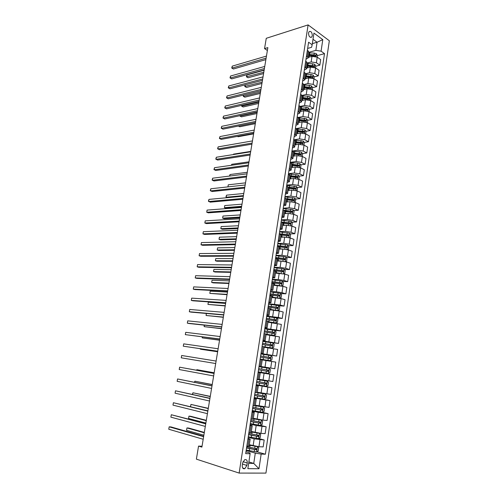 <?xml version="1.0" encoding="UTF-8"?>
<svg xmlns="http://www.w3.org/2000/svg" width="498" height="498" viewBox="0 0 498 498"><rect width="100%" height="100%" fill="white"/><g stroke="black" fill="none" stroke-linecap="round" stroke-linejoin="round"><path stroke-width="0.75" d="M308.53 32.955C308.685 36.304 309.737 37.692 311.667 37.126L312.308 35.732C312.146 32.389 311.101 31.007 309.158 31.573L308.53 32.955M265.932 473.1L329.34 40.749L308.113 24.9L239.14 473.088L265.932 473.1M202.045 446.233L198.546 446.102L201.895 447.117L267.856 47.603L264.55 48.611L267.376 50.479M246.877 465.425L247.251 462.991C247.363 460.326 246.498 459.231 244.649 459.716L242.657 462.916L242.277 465.375C242.165 468.033 243.024 469.128 244.86 468.662L246.877 465.425L242.482 464.061M248.67 463.339L253.75 463.42L255.3 453.124L261.164 454.083L265.397 454.213L324.503 53.641L317.357 55.602M261.164 454.083L258.985 468.736L247.861 468.655L250.121 453.759L249.996 452.962L245.962 451.792M307.646 48.437L311.561 47.31L312.171 44.776L308.598 42.212L245.682 453.622L250.121 453.759M312.171 44.776L313.945 33.092L322.791 39.641L321.079 51.176L324.503 53.641M264.55 48.611L266.262 38.302L308.113 24.9M198.546 446.102L196.38 459.144L239.14 473.088M248.882 461.932L253.75 463.42L258.985 468.736M306.5 55.901L308.237 57.893L305.996 59.2M304.832 66.838L306.575 68.78L304.34 70.037M303.145 77.85L304.907 79.742L302.672 80.944M301.452 88.937L303.226 90.773L300.991 91.925M299.74 100.104L301.539 101.878L299.304 102.974M298.022 111.34L299.833 113.065L297.605 114.098M296.291 122.651L298.121 124.319L295.887 125.297M294.555 134.043L296.391 135.649L294.162 136.577M292.799 145.509L294.654 147.059L292.432 147.925M291.031 157.051L292.905 158.551L290.683 159.354M289.257 168.679L291.143 170.117L288.921 170.858M287.464 180.382L289.369 181.758L287.153 182.442M285.665 192.166L287.583 193.485L285.366 194.108M283.848 204.037L285.784 205.288L283.574 205.848M282.024 215.983L283.978 217.178L281.762 217.67M280.181 228.016L282.154 229.142L279.944 229.578M278.326 240.136L280.318 241.2L278.108 241.561M276.465 252.337L278.469 253.333L276.266 253.631M274.585 264.625L276.608 265.559L274.404 265.789M272.692 277L274.734 277.865L272.531 278.027M270.788 289.463L272.848 290.259L270.651 290.353M268.864 302.018L270.943 302.74L268.752 302.765M266.934 314.655L269.032 315.315L266.841 315.265M264.986 327.391L267.102 327.977L264.911 327.858M263.025 340.215L265.16 340.725L262.975 340.532M261.045 353.132L263.205 353.568L261.02 353.306M259.931 366.304L261.232 366.503L259.931 366.304M258.101 372.423L260.28 372.747L258.107 372.367M256.09 385.57L258.288 385.825L256.121 385.371M254.061 398.817L256.283 398.991L254.117 398.462M252.019 412.163L254.266 412.257L252.1 411.647M249.965 425.609L252.231 425.622L250.071 424.931M247.892 439.149L250.177 439.087L248.023 438.308M312.346 43.625L317.07 42.243L313.005 39.28M246.161 450.485L255.3 453.124M249.317 444.714L258.941 446.731L263.168 446.899L264.195 439.995L258.773 438.551M248.191 437.219L254.173 438.825L264.195 439.995M251.341 431.455L260.94 433.378L265.135 433.64L266.156 426.78L260.591 425.41M250.201 424.053L256.177 425.535L266.156 426.78M253.345 418.283L262.925 420.125L267.09 420.474L268.105 413.664L261.288 412.12M252.2 410.975L258.176 412.338L268.105 413.664M255.337 405.21L269.032 407.401L270.034 400.635L258.892 398.338M254.185 397.995L270.034 400.635M257.317 392.225L270.962 394.416L271.958 387.705L256.215 384.755M256.159 385.103L271.958 387.705M259.277 379.339L272.873 381.53L273.863 374.863L258.132 372.218M258.113 372.305L273.863 374.863M259.053 366.192L274.772 368.732L259.047 366.229M262.234 359.917L275.755 362.114L274.772 368.732M260.989 353.524L276.658 356.026L260.946 353.817M264.164 347.262L277.635 349.459L276.658 356.026M262.913 340.949L278.531 343.408L266.081 341.889M266.081 334.687L279.502 336.885L278.531 343.408M264.824 328.462L276.409 329.981L280.393 330.884L273.159 330.13M267.98 322.2L281.351 324.403L280.393 330.884M266.716 316.056L278.282 317.463L282.235 318.44L276.564 317.954M269.866 309.806L279.254 310.989L283.194 312.009L282.235 318.44M268.603 303.743L280.144 305.037L284.072 306.089L278.675 305.722M271.74 297.493L281.102 298.607L285.024 299.696L284.072 306.089M270.47 291.511L276.402 291.797L281.986 292.693L285.896 293.82L280.611 293.552M273.607 285.267L282.945 286.306L286.836 287.471L285.896 293.82M272.331 279.366L278.258 279.546L283.823 280.436L287.701 281.631L282.528 281.463M275.456 273.128L284.769 274.099L288.641 275.332L287.701 281.631M274.174 267.302L280.1 267.376L285.64 268.266L289.5 269.536L284.426 269.455M277.293 261.07L281.046 261.083L286.587 261.967L290.427 263.274L289.5 269.536M276.004 255.318L281.924 255.293L287.452 256.177L291.28 257.516L286.306 257.522M279.117 249.093L282.87 249.044L288.386 249.928L292.208 251.303L291.28 257.516M277.828 243.422L283.742 243.298L289.245 244.176L293.054 245.582L288.168 245.67M280.928 237.197L284.675 237.085L290.178 237.963L293.969 239.407L293.054 245.582M279.633 231.601L285.541 231.377L291.031 232.255L294.816 233.73L290.01 233.892M282.727 225.389L286.475 225.214L291.953 226.086L295.725 227.598L294.816 233.73M281.426 219.861L287.334 219.543L292.805 220.409L296.559 221.952L291.84 222.195M284.514 213.654L288.255 213.418L293.72 214.289L297.468 215.864L296.559 221.952M283.213 208.208L289.108 207.784L294.561 208.65L298.296 210.262L293.646 210.573M286.288 202.001L290.029 201.702L295.47 202.568L299.198 204.211L298.296 210.262M284.981 196.623L290.876 196.112L296.31 196.971L300.02 198.646L295.439 199.026M288.049 190.429L291.791 190.068L297.213 190.927L300.916 192.639L300.02 198.646M286.742 185.119L292.631 184.515L298.047 185.368L301.732 187.111L297.219 187.553M289.842 178.925L293.534 178.514L298.943 179.367L302.622 181.141L301.732 187.111M288.491 173.696L294.374 172.993L299.771 173.846L303.438 175.651L298.981 176.155M291.542 167.509L295.27 167.035L300.661 167.888L304.315 169.725L303.438 175.651M290.222 162.348L296.105 161.551L301.483 162.404L305.125 164.265L300.73 164.838M293.266 156.167L296.995 155.631L302.367 156.478L306.002 158.376L305.125 164.265M291.996 151.062L297.823 150.191L303.182 151.031L306.805 152.961L302.467 153.589M294.984 144.899L298.707 144.308L304.06 145.155L307.671 147.109L306.805 152.961M294.175 139.789L299.528 138.898L304.869 139.739L308.474 141.731L304.191 142.416M296.69 133.707L300.412 133.059L305.747 133.9L309.333 135.917L308.474 141.731M296.291 128.577L301.222 127.687L306.55 128.521L310.13 130.569L305.897 131.31M298.383 122.583L302.099 121.886L307.415 122.72L310.982 124.799L310.13 130.569M298.346 117.441L302.909 116.544L308.218 117.379L311.773 119.489L307.59 120.279M300.064 111.54L303.78 110.78L309.077 111.614L312.626 113.749L311.773 119.489M300.313 106.379L304.583 105.483L309.874 106.311L313.41 108.477L309.27 109.317M301.738 100.565L305.448 99.756L310.727 100.584L314.257 102.775L313.41 108.477M302.193 95.398L306.245 94.489L311.518 95.311L315.035 97.533L310.939 98.43M303.394 89.665L307.104 88.8L312.371 89.621L315.875 91.875L315.035 97.533M304.01 84.498L307.895 83.564L313.155 84.386L316.647 86.671L312.563 87.617M305.044 78.833L308.748 77.912L314.001 78.734L317.481 81.043L316.647 86.671M305.76 73.673L309.538 72.714L314.78 73.536L318.247 75.87L314.176 76.879M306.687 68.07L310.385 67.099L315.614 67.921L319.081 70.286L318.247 75.87M307.453 62.935L311.169 61.939L316.392 62.748L319.841 65.145L315.769 66.203M308.312 57.376L312.009 56.361L317.226 57.17L320.662 59.592L319.841 65.145M307.366 50.236L309.096 52.259L315.85 50.366L317.07 42.243L322.791 39.641M246.809 446.233L249.106 446.127L250.177 439.099M265.397 454.213L256.906 451.779M308.536 98.953L308.113 99.046M306.868 109.809L306.102 109.965M305.168 120.74L303.961 120.964M303.438 131.74L301.713 132.038M301.657 142.82L299.385 143.181M299.784 153.975L296.976 154.38M297.686 165.23L294.467 165.647M295.382 176.566L291.847 176.971M292.973 187.97L289.089 188.356M290.459 199.437L286.63 199.754M287.813 210.959L284.893 211.152M284.999 222.538L282.995 222.637M281.961 234.166L280.337 234.222M248.888 432.638L251.166 432.613L252.225 425.634M250.955 419.142L253.208 419.198L254.26 412.269M253.003 405.745L255.237 405.882L256.283 398.998M255.038 392.449L257.248 392.661L258.288 385.825M257.049 379.264L259.246 379.532L260.28 372.747M260.093 359.363L262.259 359.768L261.232 366.503M262.079 346.403L264.22 346.882L263.205 353.568M264.046 333.536L266.169 334.083L265.16 340.719M266 320.756L268.105 321.378L267.102 327.964M267.936 308.075L270.028 308.766L269.032 315.302M269.866 295.476L271.933 296.242L270.943 302.728M271.777 282.97L273.825 283.804L272.848 290.241M273.676 270.557L275.711 271.454L274.734 277.847M275.562 258.225L277.579 259.19L276.608 265.534M277.436 245.981L279.434 247.014L278.475 253.308M279.291 233.823L281.27 234.919L280.324 241.169M281.14 221.753L283.101 222.911L282.154 229.117M282.976 209.764L284.918 210.984L283.978 217.147M284.794 197.855L286.724 199.138L285.79 205.257M286.605 186.028L288.516 187.379L287.589 193.448M288.398 174.288L290.297 175.694L289.375 181.72M290.185 162.622L292.058 164.091L291.149 170.073M291.953 151.037L293.814 152.562L292.911 158.507M293.714 139.533L295.557 141.121L294.66 147.016M295.457 128.111L297.294 129.748L296.397 135.605M297.194 116.756L299.012 118.456L298.128 124.27M298.918 105.483L300.717 107.238L299.84 113.009M300.63 94.29L302.417 96.095L301.545 101.829M302.33 83.166L304.104 85.027L303.238 90.717M304.023 72.117L305.778 74.034L304.919 79.68M305.704 61.142L307.44 63.109L306.587 68.718M321.079 51.176L315.85 50.366M203.688 436.273L171.001 426.935L169.183 426.823L203.62 436.678M168.76 429.245L169.183 426.823L168.76 429.245L203.196 439.255M246.23 450.043L256.638 451.954L258.201 450.933L258.68 447.739L257.441 446.619L249.243 445.212M253.252 445.81L249.268 445.05M246.535 448.019L256.52 449.856L256.514 448.598L246.734 446.743M204.323 432.413L188.674 428.043L186.943 427.938L186.545 430.309L203.863 435.221M255.854 448.517L255.25 449.576L246.566 447.814M204.261 432.781L186.943 427.938L186.545 430.309M205.792 423.518L171.3 414.734L205.736 423.86M170.876 417.15L171.3 414.734L170.876 417.15L205.313 426.413M207.884 410.856L173.397 402.733L207.84 411.124M172.98 405.123L173.397 402.733L172.98 405.123L207.417 413.664M209.957 398.276L175.489 390.805L209.926 398.481M175.072 393.183L175.489 390.805L175.072 393.183L209.509 401.002M248.259 436.765L258.636 438.638L260.186 437.655L260.659 434.48L259.433 433.335L251.266 431.953M259.433 433.335L258.499 433.098M258.406 433.079L251.285 431.816M248.564 434.754L258.53 436.541L258.512 435.296L248.757 433.49M206.321 420.331L190.672 416.278L188.954 416.141L188.549 418.494L205.867 423.057M248.639 434.598L248.751 433.528M257.827 435.208L257.248 436.285L248.589 434.586M206.272 420.636L188.954 416.141L188.549 418.494M250.276 423.586L260.622 425.417L262.16 424.464L262.633 421.314L261.406 420.15L253.27 418.787M261.406 420.15L253.283 418.681M250.581 421.588L260.522 423.325L260.498 422.086L250.774 420.331M208.301 408.323L190.946 404.413L190.566 406.642M259.775 421.993L259.234 423.088L250.6 421.457M208.264 408.559L190.946 404.413L190.529 406.636M252.274 410.501L262.589 412.288L264.121 411.373L264.587 408.248L263.374 407.065L255.262 405.714M263.374 407.065L255.275 405.633M252.579 408.522L262.508 410.203L262.465 408.976L252.772 407.271M210.274 396.389L192.925 392.766L192.645 394.428M261.705 408.864L261.207 409.991L252.592 408.416M210.243 396.57L192.925 392.766L192.396 394.372M212.024 385.788L177.562 378.953L211.999 385.919M177.145 381.319L177.562 378.953L177.145 381.319L211.588 388.428M254.26 397.51L264.544 399.253L266.063 398.375L266.53 395.269L265.322 394.067L256.825 392.661M265.322 394.067L257.211 392.673M254.565 395.543L264.469 397.174L264.419 395.954L254.752 394.298M212.229 384.537L194.892 381.194L194.706 382.29M263.616 395.835L263.162 396.981L254.571 395.474M212.21 384.661L194.892 381.194L194.432 382.234M214.072 373.382L179.616 367.182L214.059 373.45M179.205 369.535L179.616 367.182L179.205 369.535L213.648 375.934M215.696 363.534L181.253 357.825L181.664 355.491L216.101 361.062M181.253 357.825L181.664 355.491M217.732 351.215L183.289 346.191L183.7 343.869L218.136 348.762M217.719 351.271L183.289 346.191L183.7 343.869M219.749 338.982L185.312 334.631L185.717 332.328L220.153 336.548M219.73 339.101L185.312 334.631L185.717 332.328M221.753 326.831L187.323 323.146L187.721 320.855L222.152 324.41M221.722 327.012L189.041 323.501L187.323 323.146L187.721 320.855M256.233 384.605L266.486 386.311L267.999 385.464L268.459 382.383L267.258 381.163L257.018 379.47M267.258 381.163L257.024 379.445M256.532 382.657L266.424 384.232L266.362 383.03L256.719 381.424M214.171 372.765L196.847 369.69L196.754 370.238M265.484 382.894L265.104 384.07L256.538 382.62M214.165 372.821L196.847 369.69L196.529 370.195M258.194 371.801L268.416 373.463L269.916 372.653L270.37 369.591L269.181 368.352L258.972 366.702M267.264 370.026L267.034 371.247L258.493 369.852L266.349 371.141L268.36 371.39L268.291 370.195L258.68 368.638M270.327 360.708L260.137 359.077L270.327 360.708L271.821 359.93L272.275 356.885L271.086 355.628L260.915 354.016M260.435 357.153L270.283 358.635L270.202 357.452L260.616 355.939M260.616 355.97L269.138 357.296L269.281 358.492L270.283 358.635M200.414 348.737L200.339 349.173L201.995 349.465L217.638 351.762M200.227 348.712L200.339 349.173L217.645 351.719M263.741 346.739L272.225 348.04L273.707 347.293L274.161 344.274L272.985 342.998L262.838 341.423M272.225 348.04L262.944 346.571M262.365 344.541L272.194 345.973L272.107 344.797L262.546 343.334M262.539 343.39L271.036 344.666L271.192 345.842M202.425 336.909L202.256 337.881L219.55 340.202M202.144 336.872L202.256 337.881L219.562 340.097M266.144 334.27L274.112 335.459L275.587 334.743L276.035 331.749L274.865 330.448L264.749 328.917M274.112 335.459L266.15 334.202M264.276 332.01L274.093 333.399L273.993 332.234L264.463 330.815M264.45 330.902L272.923 332.116L273.091 333.286L274.093 333.399M204.423 325.157L204.168 326.651L221.442 328.711M204.143 325.126L204.168 326.651L221.473 328.549M223.745 314.761L189.321 311.736L189.719 309.457L224.144 312.358M223.708 315.004L191.027 312.115L189.321 311.736L189.719 309.457M268.036 321.82L275.985 322.965L277.448 322.287L277.896 319.305L276.732 317.992L266.648 316.498M275.985 322.965L268.055 321.727M266.181 319.573L275.973 320.911L275.867 319.753L266.362 318.384M266.343 318.502L274.803 319.66L275.276 320.426M206.409 313.479L206.066 315.495L223.328 317.301M206.328 313.472L206.066 315.495L223.365 317.083M225.725 302.778L191.3 300.394L191.699 298.134L226.123 300.387M225.675 303.083L193 300.804L191.3 300.394L191.699 298.134M269.922 309.457L277.847 310.565L279.303 309.912L279.745 306.955L278.587 305.623L268.534 304.166M277.847 310.565L269.941 309.339M268.067 307.216L277.84 308.511L277.728 307.366L268.248 306.033M268.229 306.189L276.664 307.291L277.143 308.025M225.619 303.413L208.326 302.199L207.946 304.409L225.202 305.959M208.326 302.199L207.946 304.409L225.245 305.685M227.692 290.869L193.274 289.133L193.666 286.885L228.084 288.498M227.63 291.237L194.961 289.562L193.274 289.133L193.666 286.885M279.453 298.227L281.14 297.623L281.582 294.692L280.43 293.341L270.408 291.921M279.695 298.246L271.815 297.038M275.886 297.736L271.79 297.182M269.947 294.947L279.695 296.198L279.577 295.059L270.128 293.776M270.097 293.957L278.513 295.003L278.992 295.712M227.486 292.102L210.193 291.193L209.82 293.39L227.063 294.692M210.193 291.193L209.82 293.39L227.113 294.362M229.646 279.048L195.228 277.934L195.621 275.705L230.032 276.689M229.572 279.471L196.909 278.394L195.228 277.934L195.621 275.705M281.613 285.983L282.964 285.422L283.406 282.509L282.26 281.14L272.269 279.758M280.617 285.79L273.676 284.819M276.77 285.391L273.651 284.987M271.808 282.764L281.538 283.972L281.414 282.839L271.989 281.6M271.958 281.812L280.349 282.802L280.835 283.487M229.341 280.866L212.055 280.262L211.681 282.441L213.287 282.883L228.912 283.493M212.055 280.262L211.681 282.441L228.974 283.107M231.582 267.295L197.177 266.81L197.563 264.594L231.968 264.961M231.502 267.781L198.845 267.295L197.177 266.81L197.563 264.594M283.567 273.782L284.781 273.309L285.211 270.408L284.078 269.026L274.118 267.681M279.789 273.234L275.519 272.686M277.928 273.178L275.494 272.879M274.112 270.694L283.057 271.871L283.231 270.707L273.838 269.511M273.8 269.748L282.167 270.688L282.652 271.348M231.184 269.698L213.903 269.393L213.536 271.559L215.13 272.02L230.748 272.362M213.903 269.393L213.536 271.559L230.817 271.927M233.512 255.63L199.113 255.76L199.499 253.557L233.892 253.308M233.419 256.171L200.769 256.271L199.113 255.76L199.499 253.557M285.516 261.668L286.58 261.269L287.01 258.394L285.883 256.999L275.948 255.686M280.978 261.083L277.355 260.635M279.241 261.077L277.324 260.852M277.062 258.755L284.868 259.807L285.043 258.655L275.674 257.503M275.631 257.765L283.978 258.655L284.464 259.296M233.02 258.605L215.74 258.593L215.373 260.747L216.96 261.232L232.572 261.307M215.74 258.593L215.373 260.747L232.653 260.815M235.423 244.039L201.03 244.773L201.416 242.588L235.803 241.729M235.324 244.636L202.686 245.309L201.03 244.773L201.416 242.588M237.322 232.522L202.941 233.861L203.321 231.688L237.702 230.232M237.216 233.182L204.585 234.421L202.941 233.861L203.321 231.688M239.214 221.087L204.84 223.017L205.22 220.857L239.588 218.809M239.096 221.797L206.471 223.596L204.84 223.017L205.22 220.857M241.088 209.72L206.726 212.235L207.1 210.088L241.462 207.461M240.964 210.492L208.345 212.839L206.726 212.235L207.1 210.088M242.949 198.434L208.6 201.528L208.973 199.393L243.323 196.187M242.819 199.256L210.212 202.151L208.419 201.142L208.973 199.393M244.804 187.217L210.461 190.883L210.835 188.761L245.172 184.982L227.947 186.881M244.661 188.095L212.067 191.531L210.281 190.522L210.835 188.761M246.641 176.08L212.31 180.301L212.683 178.191L247.008 173.858M246.491 177.008L213.903 180.973L212.129 179.965L212.683 178.191M248.471 165.006L214.152 169.787L214.52 167.689L248.832 162.802M248.309 165.99L215.734 170.478L213.966 169.476L214.52 167.689M250.289 154.013L215.976 159.335L216.344 157.256L250.65 151.822M250.114 155.046L217.558 160.051L215.79 159.049L216.344 157.256M252.088 143.082L217.794 148.952L218.155 146.879L252.449 140.909M251.913 144.171L219.363 149.686L217.601 148.684L218.155 146.879M253.88 132.225L219.599 138.631L219.96 136.57L254.241 130.065M253.694 133.364L221.162 139.384L219.406 138.382L219.96 136.57M255.661 121.437L221.398 128.372L221.753 126.324L256.016 119.29M255.468 122.626L222.948 129.15L221.199 128.148L221.753 126.324M257.435 110.724L223.179 118.169L223.534 116.14L257.783 108.589M257.229 111.957L224.723 118.972L222.98 117.97L223.534 116.14M259.19 100.073L224.953 108.035L225.308 106.018L259.539 97.95M258.979 101.355L226.484 108.857L224.747 107.854L225.308 106.018M260.94 89.491L226.715 97.963L227.069 95.952L261.288 87.38M260.715 90.823L228.24 98.803L226.509 97.801L227.069 95.952M262.676 78.977L228.47 87.947L228.819 85.955L263.019 76.879M262.446 80.352L229.983 88.806L228.258 87.81L228.819 85.955M264.401 68.525L230.207 77.993L230.555 76.013L264.743 66.446M264.164 69.95L231.719 78.871L229.995 77.875L230.555 76.013M231.719 78.871L229.995 77.875M266.113 58.142L231.937 68.102L232.286 66.128L266.455 56.075M265.87 59.611L233.438 68.998L231.726 68.002L232.286 66.128M233.438 68.998L231.726 68.002M287.452 249.641L288.367 249.317L288.796 246.46L287.676 245.047L277.772 243.771M282.385 249.05L279.179 248.67M280.648 249.075L279.141 248.907M279.384 246.852L286.667 247.83L286.991 247.792L286.842 246.684L277.498 245.576M277.454 245.869L285.777 246.703L286.263 247.319M234.838 247.581L217.564 247.855L217.203 249.996L218.778 250.506L234.384 250.32M217.564 247.855L217.203 249.996L234.477 249.778M289.375 237.708L290.147 237.446L290.571 234.608L289.456 233.182L279.583 231.937M283.854 237.11L280.99 236.787M282.117 237.166L280.947 237.042M281.264 234.988L288.454 235.94L288.778 235.896L288.628 234.801L279.31 233.73M279.87 234.041L287.564 234.838L288.049 235.43M236.65 236.625L219.381 237.185L219.014 239.314L220.583 239.849L236.189 239.401M219.381 237.185L219.014 239.314L236.289 238.81M291.286 225.855L291.909 225.656L292.332 222.843L291.224 221.392L281.376 220.184M285.373 225.264L282.789 224.978M283.636 225.345L282.746 225.264M283.057 223.191L290.228 224.125L290.558 224.088L290.396 222.992L281.7 221.977M282.503 222.313L289.338 223.048L289.817 223.621M238.442 225.737L221.18 226.584L220.819 228.7L222.382 229.254L237.982 228.551M221.18 226.584L220.819 228.7L238.088 227.91M293.185 214.09L293.664 213.947L294.081 211.146L292.98 209.689L283.163 208.513M286.916 213.505L284.576 213.256M285.173 213.611L284.526 213.561M284.844 211.482L291.99 212.391L292.326 212.353L292.158 211.27L284.252 210.312M284.781 210.66L291.1 211.339L291.579 211.893M240.229 214.918L222.973 216.045L222.618 218.149L224.168 218.722L239.762 217.769M222.973 216.045L222.618 218.149L239.874 217.072M295.071 202.406L295.818 199.536L294.729 198.061L284.937 196.915M288.491 201.827L286.344 201.609M286.724 201.97L286.294 201.939M286.618 199.847L294.081 200.7L293.907 199.623L286.506 198.714M286.73 199.069L292.849 199.71L293.328 200.246M242.003 204.161L224.754 205.568L224.399 207.66L225.943 208.257L241.53 207.056M224.754 205.568L224.399 207.66L241.655 206.309M296.939 190.815L297.543 188.001L296.459 186.507L286.699 185.399M290.079 190.236L288.105 190.043M288.373 188.294L295.824 189.122L295.644 188.057L288.498 187.186M288.491 187.541L294.592 188.157L295.059 188.68M243.771 193.479L226.528 195.16L226.173 197.233L243.416 195.608M227.281 197.681L225.961 196.872L226.528 195.16M298.794 179.299L299.261 176.541L298.184 175.035L288.448 173.958M291.679 178.72L289.861 178.558M290.122 176.815L297.555 177.624L297.374 176.566L290.29 175.719M290.234 176.093L296.316 176.684L296.783 177.188M245.52 182.859L228.283 184.808L227.935 186.875L228.283 184.808M300.562 167.838L300.96 165.162L299.889 163.643L297.698 163.089L290.185 162.597M293.278 167.291L291.598 167.141M291.859 165.417L299.273 166.208L299.086 165.149L292.027 164.328M291.965 164.72L298.034 165.286L298.495 165.772M247.263 172.308L230.032 174.524L229.777 176.037M229.503 176.068L230.032 174.524M302.267 156.428L302.653 153.857L301.589 152.32L299.41 151.759L292.413 151.28M294.891 155.936L293.322 155.806M293.583 154.094L300.979 154.859L300.792 153.814L293.752 153.011M293.683 153.421L299.734 153.963L300.194 154.436M248.994 161.819L231.775 164.296L231.607 165.255M231.333 165.299L231.775 164.296M303.967 145.099L304.334 142.627L303.276 141.077L294.654 140.044M296.497 144.657L295.04 144.544M295.295 142.839L302.672 143.592L302.479 142.553L295.463 141.768M295.395 142.198L302.479 142.553M250.718 151.398L233.5 154.131L233.431 154.548M233.307 154.567L233.5 154.131M305.648 133.844L306.002 131.472L304.95 129.91L296.796 128.895M298.109 133.458L296.74 133.358M297.001 131.665L304.359 132.4L304.16 131.366L297.163 130.601M297.094 131.055L304.16 131.366M307.322 122.664L307.664 120.392L306.619 118.81L298.788 117.814M299.715 122.334L298.433 122.247M298.688 120.566L306.027 121.282L305.828 120.248L298.85 119.501M298.781 119.981L305.828 120.248M237.372 136.384L238.069 136.738L253.613 133.869M308.984 111.558L309.308 109.379L308.268 107.786L306.127 107.195L300.655 106.809M301.321 111.284L300.113 111.21M300.369 109.535L307.689 110.239L307.49 109.211L300.531 108.483M300.456 108.975L307.49 109.211M238.393 126.05L239.762 126.76L255.293 123.666M310.634 100.521L310.945 98.442L309.912 96.836L307.776 96.239L302.423 95.877M302.921 100.303L301.788 100.241M302.037 98.579L309.339 99.264L309.134 98.243L302.199 97.533M302.118 98.044L309.134 98.243M240.042 115.667L239.974 116.059L241.443 116.843L256.968 113.525M239.768 115.723L239.974 116.059L257.161 112.361M312.277 89.565L312.57 87.573L311.543 85.955L309.414 85.351L304.104 85.009M304.515 89.403L303.444 89.347M303.699 87.698L310.982 88.364L310.771 87.349L303.855 86.658M303.774 87.187L310.771 87.349M241.804 105.321L241.655 106.18L243.111 106.983L258.63 103.447M241.53 105.383L241.655 106.18L258.836 102.239M313.902 78.672L314.188 76.779L313.167 75.148L311.045 74.532L305.747 74.214M306.102 78.572L305.093 78.522M305.342 76.885L312.607 77.532L312.395 76.524L305.498 75.852M305.417 76.399L312.395 76.524M243.547 95.037L243.323 96.363L244.773 97.185L260.286 93.431M243.366 95.081L243.323 96.363L260.491 92.18M315.52 67.859L315.794 66.053L314.78 64.41L312.663 63.788L307.384 63.489M307.689 67.809L306.731 67.765M306.98 66.141L314.226 66.769L314.014 65.767L307.135 65.114M307.048 65.68L314.014 65.767M245.29 84.822L244.985 86.602L246.429 87.443L261.929 83.471M246.429 87.443L244.742 86.471L262.147 82.176M244.742 86.471L245.24 84.834M317.133 57.108L317.388 55.396L316.379 53.74L314.275 53.112L309.009 52.832M309.264 57.114L308.362 57.083M308.604 55.465L315.832 56.081L315.62 55.085L308.76 54.444M308.673 55.035L315.62 55.085M264.114 70.255L246.964 74.961L246.635 76.897L248.066 77.756L263.567 73.573M248.066 77.756L246.392 76.785L263.784 72.235M246.392 76.785L246.964 74.961M254.173 438.825L253.121 445.778M256.177 425.535L255.138 432.432M258.176 412.338L257.142 419.185M260.155 399.234L259.128 406.032M262.122 386.224L261.101 392.978M264.077 373.307L263.062 380.011M266.019 360.484L265.011 367.144M267.943 347.753L266.94 354.358M269.854 335.11L268.864 341.672M271.752 322.555L270.769 329.072M273.639 310.086L272.661 316.56M275.512 297.711L274.541 304.135M277.367 285.416L276.402 291.797M279.216 273.209L278.258 279.546M281.046 261.083L280.1 267.376M282.87 249.044L281.924 255.293M284.675 237.085L283.742 243.298M286.475 225.214L285.541 231.377M288.255 213.418L287.334 219.543M290.029 201.702L289.108 207.784M291.791 190.068L290.876 196.112M293.534 178.514L292.631 184.515M295.27 167.035L294.374 172.993M296.995 155.631L296.105 161.551M298.707 144.308L297.823 150.191M300.412 133.059L299.528 138.898M302.099 121.886L301.222 127.687M303.78 110.78L302.909 116.544M305.448 99.756L304.583 105.483M307.104 88.8L306.245 94.489M308.748 77.912L307.895 83.564M310.385 67.099L309.538 72.714M312.009 56.361L311.169 61.939M259.987 439.778L258.941 446.731M249.019 439.205L247.936 446.276M251.079 425.69L250.008 432.706M261.973 426.475L260.94 433.378M253.127 412.269L252.063 419.235M263.946 413.278L262.925 420.125M255.163 398.942L254.105 405.858M265.907 400.168L264.892 406.972M257.18 385.72L256.134 392.586M267.856 387.151L266.847 393.912M259.184 372.591L258.145 379.408M269.791 374.235L268.789 380.939M261.176 359.556L260.143 366.323M271.709 361.405L270.713 368.066M263.149 346.614L262.122 353.331M273.614 348.668L272.624 355.279M265.11 333.766L264.089 340.433M275.506 336.019L274.523 342.587M267.059 321.011L266.044 327.628M277.386 323.463L276.409 329.981M268.988 308.343L267.986 314.917M279.254 310.989L278.282 317.463M270.906 295.768L269.91 302.298M281.102 298.607L280.144 305.037M272.817 283.281L271.827 289.761M282.945 286.306L281.986 292.693M274.703 270.881L273.726 277.318M284.769 274.099L283.823 280.436M276.583 258.574L275.612 264.961M286.587 261.967L285.64 268.266M278.45 246.348L277.479 252.691M288.386 249.928L287.452 256.177M280.306 234.209L279.341 240.509M290.178 237.963L289.245 244.176M282.142 222.152L281.189 228.408M291.953 226.086L291.031 232.255M283.972 210.181L283.02 216.393M293.72 214.289L292.805 220.409M285.784 198.291L284.844 204.466M295.47 202.568L294.561 208.65M287.589 186.482L286.649 192.614M297.213 190.927L296.31 196.971M289.375 174.761L288.448 180.842M298.943 179.367L298.047 185.368M291.156 163.114L290.228 169.158M300.661 167.888L299.771 173.846M292.917 151.541L292.002 157.549M302.367 156.478L301.483 162.404M294.673 140.056L293.764 146.02M304.06 145.155L303.182 151.031M296.416 128.646L295.507 134.572M305.747 133.9L304.869 139.739M298.146 117.31L297.244 123.193M307.415 122.72L306.55 128.521M299.864 106.055L298.968 111.901M309.077 111.614L308.218 117.379M301.57 94.869L300.68 100.677M310.727 100.584L309.874 106.311M303.263 83.764L302.386 89.528M312.371 89.621L311.518 95.311M304.95 72.733L304.073 78.46M314.001 78.734L313.155 84.386M306.619 61.771L305.753 67.46M315.614 67.921L314.78 73.536M308.281 50.883L307.422 56.535M317.226 57.17L316.392 62.748M242.999 461.683L247.251 462.991M256.675 451.929L257.472 446.644M249.784 447.403L250.096 445.38M249.286 450.715L249.591 448.686M254.715 448.337L255.026 446.308M254.217 451.649L254.522 449.619M255.25 449.576L256.321 449.881M258.674 438.614L259.464 433.366M251.807 434.119L252.113 432.108M251.309 437.406L251.615 435.395M256.725 435.028L257.024 433.011M256.227 438.321L256.532 436.298M257.248 436.285L258.325 436.565M260.659 425.392L261.438 420.181M253.812 420.935L254.117 418.943M253.314 424.196L253.619 422.198M258.711 421.818L259.016 419.814M258.219 425.087L258.524 423.082M259.234 423.088L260.305 423.35M262.627 412.263L263.405 407.09M255.804 407.843L256.103 405.864M255.312 411.08L255.611 409.095M260.691 408.702L260.989 406.717M260.199 411.946L260.504 409.954M261.207 409.991L262.278 410.228M264.581 399.234L265.353 394.099M257.777 394.846L258.076 392.878M257.292 398.058L257.591 396.091M262.651 395.68L262.95 393.706M262.166 398.898L262.465 396.925M263.162 396.981L264.233 397.199M266.523 386.292L267.289 381.194M259.744 381.941L260.037 379.986M259.259 385.128L259.551 383.174M264.6 382.75L264.899 380.789M264.121 385.944L264.413 383.983M265.104 384.07L266.175 384.263M268.453 373.444L269.213 368.383M261.693 369.124L261.985 367.188M261.207 372.292L261.506 370.35M266.536 369.908L266.828 367.966M266.057 373.083L266.349 371.141M267.034 371.247L268.105 371.421M270.364 360.683L271.117 355.659M263.623 356.4L263.915 354.476M263.149 359.55L263.442 357.62M268.453 357.166L268.746 355.236M267.98 360.315L268.273 358.386M269.138 357.296L270.202 357.452M272.263 348.021L273.016 343.029M265.546 343.769L265.839 341.852M265.073 346.894L265.366 344.977M270.364 344.504L270.651 342.593M269.891 347.635L270.184 345.718M271.036 344.666L272.107 344.797M274.149 335.44L274.896 330.485M267.457 331.22L267.743 329.321M266.984 334.326L267.27 332.421M272.257 331.936L272.543 330.037M271.79 335.048L272.076 333.143M272.923 332.116L273.993 332.234M276.023 322.947L276.764 318.029M269.35 318.764L269.636 316.877M268.883 321.845L269.169 319.953M274.137 319.461L274.423 317.568M273.67 322.542L273.956 320.65M274.803 319.66L275.867 319.753M277.884 310.547L278.619 305.66M271.229 306.388L271.516 304.521M270.763 309.451L271.049 307.577M276.004 307.067L276.29 305.187M275.543 310.13L275.83 308.25M276.664 307.291L277.728 307.366M279.733 298.227L280.461 293.378M273.097 294.106L273.383 292.245M272.636 297.144L272.916 295.283M277.859 294.76L278.139 292.892M277.398 297.804L277.685 295.937M278.513 295.003L279.577 295.059M281.575 285.97L282.291 281.177M274.952 281.905L275.232 280.057M274.498 284.924L274.778 283.069M279.702 282.534L279.982 280.685M279.247 285.559L279.527 283.704M280.349 282.802L281.414 282.839M283.406 273.744L284.109 269.063M276.795 269.791L277.075 267.955M276.34 272.786L276.62 270.949M281.532 270.395L281.806 268.559M281.084 273.358L281.358 271.559M282.167 270.688L283.231 270.707M285.23 261.599L285.914 257.03M278.625 257.752L278.905 255.935M278.17 260.734L278.45 258.904M283.35 258.344L283.623 256.52M282.914 261.213L283.175 259.495M283.978 258.655L285.043 258.655M287.035 249.542L287.707 245.084M280.442 245.807L280.716 243.995M279.994 248.763L280.268 246.946M285.149 246.373L285.422 244.562M284.731 249.156L284.981 247.518M285.777 246.703L286.842 246.684M288.834 237.565L289.487 233.213M282.248 233.936L282.522 232.136M281.8 236.874L282.073 235.068M286.941 234.483L287.215 232.684M286.537 237.179L286.773 235.622M287.564 234.838L288.628 234.801M290.62 225.675L291.255 221.429M284.041 222.145L284.314 220.359M283.599 225.065L283.866 223.272M288.722 222.674L288.989 220.888M288.33 225.283L288.554 223.807M289.338 223.048L290.396 222.992M292.388 213.86L293.011 209.72M285.821 210.436L286.089 208.662M285.379 213.337L285.653 211.557M290.49 210.947L290.757 209.172M290.11 213.474L290.322 212.067M291.1 211.339L292.158 211.27M294.15 202.126L294.754 198.098M287.589 198.808L287.856 197.046M287.153 201.684L287.421 199.922M292.245 199.3L292.513 197.532M291.878 201.74L292.077 200.414M292.849 199.71L293.907 199.623M295.899 190.473L296.484 186.545M289.344 187.254L289.612 185.505M288.915 190.112L289.176 188.362M293.988 187.727L294.25 185.978M293.633 190.087L293.82 188.835M294.592 188.157L295.644 188.057M297.636 178.9L298.209 175.072M291.093 175.782L291.355 174.045M290.658 178.62L290.925 176.883M295.719 176.236L295.98 174.493M295.376 178.514L295.557 177.332M296.316 176.684L297.374 176.566M299.36 167.403L299.921 163.68M292.824 164.384L293.085 162.659M292.394 167.204L292.656 165.479M297.443 164.819L297.698 163.089M297.107 167.017L297.275 165.909M298.034 165.286L299.086 165.149M301.072 155.986L301.614 152.363M294.548 153.067L294.81 151.348M294.119 155.868L294.38 154.15M299.149 153.477L299.41 151.759M298.831 155.594L298.987 154.567M299.734 153.963L300.792 153.814M302.772 144.644L303.301 141.115M296.254 141.818L296.515 140.119M295.831 144.601L296.092 142.895M300.848 142.216L301.103 140.511M300.537 144.252L300.686 143.293M304.465 133.377L304.975 129.947M297.953 130.644L298.215 128.957M297.536 133.408L297.792 131.715M302.535 131.024L302.79 129.331M302.236 132.985L302.373 132.095M306.139 122.184L306.644 118.854M299.64 119.551L299.896 117.87M299.223 122.296L299.479 120.609M304.21 119.912L304.459 118.225M303.923 121.798L304.048 120.97M307.808 111.066L308.293 107.829M301.321 108.527L301.57 106.852M300.904 111.253L301.159 109.579M305.872 108.869L306.127 107.195M305.598 110.681L305.71 109.921M309.47 100.023L309.937 96.88M302.983 97.571L303.238 95.915M302.572 100.279L302.828 98.616M307.527 97.894L307.776 96.239M307.266 99.631L307.366 98.946M311.113 89.055L311.574 85.998M304.639 86.689L304.888 85.04M304.228 89.385L304.483 87.729M309.165 87.001L309.414 85.351M308.916 88.663L309.009 88.04M312.75 78.155L313.192 75.192M306.282 75.877L306.531 74.246M305.878 78.553L306.127 76.916M310.796 76.169L311.045 74.532M310.559 77.763L310.64 77.209M314.375 67.323L314.804 64.454M307.913 65.138L308.162 63.514M307.515 67.796L307.758 66.166M312.42 65.412L312.663 63.788M312.19 66.937L312.265 66.446M315.987 56.567L316.404 53.784M309.538 54.469L309.787 52.85M309.14 57.108L309.383 55.49M314.033 54.73L314.275 53.112M313.815 56.174L313.877 55.751M310.659 37.431L311.667 37.126M309.096 52.259L308.243 57.83M242.657 467.964L244.86 468.662M246.616 447.827L246.778 446.75M255.493 449.57L256.52 449.856M257.51 436.273L258.53 436.541M250.643 421.47L250.78 420.58M259.508 423.076L260.522 423.325M252.642 408.428L252.741 407.756M261.494 409.972L262.508 410.203M254.621 395.48L254.69 395.026M263.461 396.968L264.469 397.174M265.415 384.051L266.424 384.232M267.358 371.222L268.36 371.39M262.521 343.801L262.583 343.396M271.192 345.849L272.194 345.973M264.401 331.512L264.494 330.909M266.268 319.311L266.386 318.508M275.052 320.83L275.973 320.911M268.117 307.191L268.273 306.189M277.087 308.455L277.84 308.511M269.991 294.953L270.14 293.957M279.048 296.167L279.695 296.198M271.852 282.771L272.001 281.812M280.965 283.953L281.538 283.972M273.719 270.57L273.844 269.748M282.845 271.821L283.368 271.827M275.606 258.238L275.674 257.765M284.7 259.769L285.186 259.769M286.537 247.799L286.991 247.792M288.354 235.909L288.778 235.896M290.153 224.106L290.558 224.088M291.94 212.378L292.326 212.353M293.714 200.725L294.081 200.7M295.47 189.159L295.824 189.122M297.213 177.661L297.555 177.624M298.937 166.251L299.273 166.208M300.661 154.909L300.979 154.859"/></g></svg>
